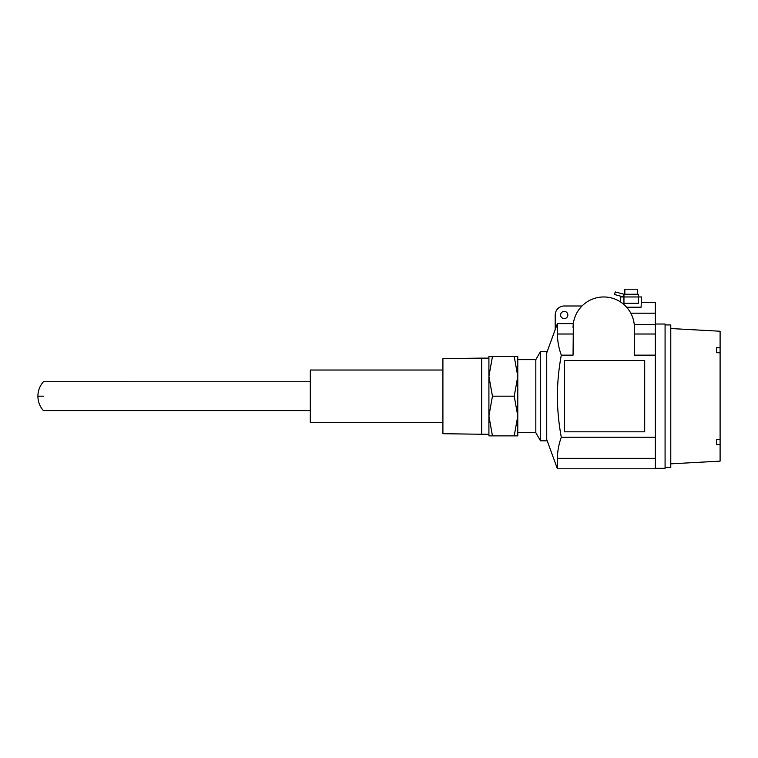 <?xml version="1.0" encoding="UTF-8"?>
<svg xmlns="http://www.w3.org/2000/svg" width="758" height="758" viewBox="0 0 758 758"><rect width="100%" height="100%" fill="white"/><g stroke="black" fill="none" stroke-linecap="round" stroke-linejoin="round"><path stroke-width="1.14" d="M546.726 439.479L557.405 468.795L557.405 458.353C557.481 451.247 558.788 444.207 561.299 437.224C558.75 423.542 557.443 409.86 557.367 396.188C557.443 382.506 558.75 368.824 561.299 355.142C558.788 348.159 557.481 341.119 557.405 334.013L557.405 323.619L555.207 329.645L555.207 315.006A9.02 9.02 0 0 1 564.227 305.986L582.011 305.986M546.726 352.887L555.207 329.588M560.626 315.006A3.61 3.61 0 0 0 564.227 318.606A3.61 3.61 0 0 0 567.837 315.006A3.61 3.61 0 0 0 564.227 311.396A3.61 3.61 0 0 0 560.626 315.006M655.338 468.349L665.079 468.349L665.079 324.026L655.338 324.026M43.424 396.188C43.424 414.816 43.424 414.816 43.424 396.188C43.424 377.55 43.424 377.55 43.424 396.188L37.9 396.188C37.966 390.692 39.804 385.879 43.424 381.738L310.306 381.748M442.909 422.339L310.306 422.339L310.306 370.027L442.909 370.027M442.909 396.188L442.909 358.657L481.7 358.117L481.7 434.249L442.909 433.709L442.909 396.188M488.91 416.028L488.91 435.869L492.454 435.869L488.91 416.028L492.454 396.188L488.91 376.338L488.91 416.028M488.91 356.497L488.91 376.338L492.454 356.497L488.91 356.497M514.227 435.869L517.78 416.028L517.78 435.869L492.454 435.869M514.227 396.188L517.78 376.338L517.78 416.028L514.227 396.188L492.454 396.188M514.227 356.497L517.78 356.497L517.78 376.338L514.227 356.497L492.454 356.497M517.78 432.714L535.821 432.714L535.821 359.652L517.78 359.652M535.821 432.714L540.511 440.834L540.511 351.532L535.821 359.652M540.511 440.834L546.726 440.834L546.726 351.532L540.511 351.532M557.405 468.795L655.338 468.795L655.338 437.224L561.299 437.224M561.299 355.142L573.067 355.142L573.332 323.619L557.405 323.619M573.067 327.627A30.671 30.671 0 0 1 603.738 296.965A30.671 30.671 0 0 1 634.408 327.627L634.408 355.142L655.338 355.142L655.338 437.224M641.628 302.376L655.338 302.376L655.338 355.142M634.408 327.627L634.238 324.386L655.338 324.386M564.407 360.552L564.407 431.814L644.688 431.814L644.688 360.552L564.407 360.552M620.698 302.072L620.698 296.965L623.948 296.965A2.71 2.71 0 0 1 623.247 296.871L623.948 294.256L638.378 294.256L638.378 296.965L641.628 296.965L641.079 307.217L626.629 307.217M665.079 467.44L670.773 467.44L670.773 324.926L665.079 324.926M623.948 296.965L638.378 296.965L638.378 303.276L623.948 303.276L623.948 294.256L615.231 291.925L614.53 294.53L623.247 296.871M670.773 463.839L720.1 461.129L720.1 444.529L716.585 444.662L716.585 439.687L720.1 439.555L720.1 352.811L716.585 352.678L716.585 347.704L720.1 347.837L720.1 331.237L670.773 328.536M624.848 294.256L624.848 289.205L637.478 289.205L637.478 294.256M720.1 444.529L720.1 439.555M720.1 347.837L720.1 352.811M655.338 458.353L557.405 458.353M557.405 334.013L573.067 334.013M655.338 334.013L634.408 334.013M630.798 313.196L655.338 313.196M310.306 410.618L43.424 410.618M43.424 410.628C39.804 406.487 37.966 401.674 37.9 396.188M488.91 434.249L481.7 434.249M488.91 358.117L481.7 358.117"/></g></svg>
